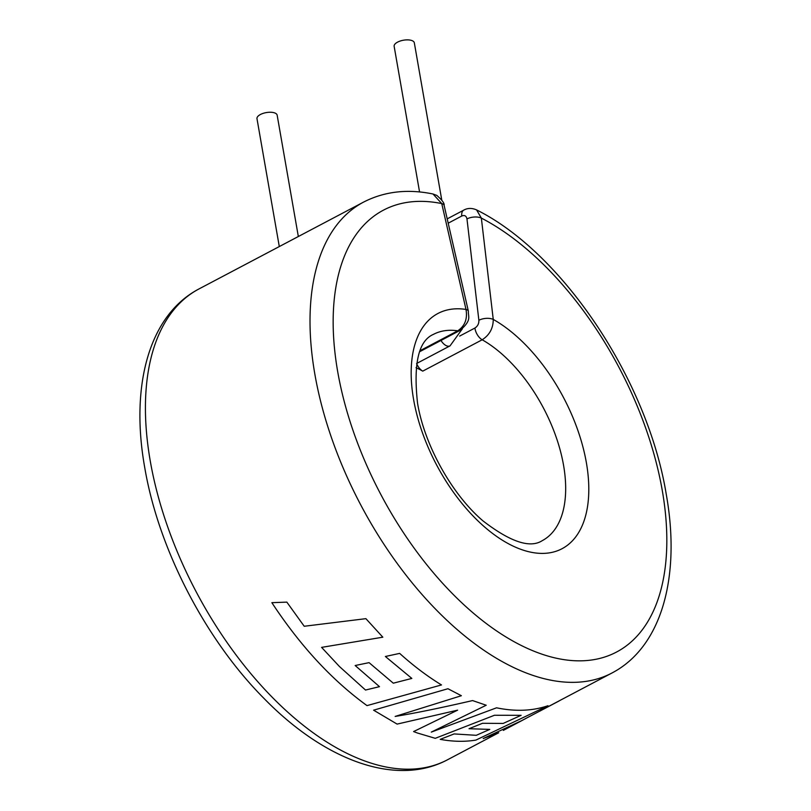 <?xml version="1.0" encoding="UTF-8"?>
<svg xmlns="http://www.w3.org/2000/svg" width="811" height="811" viewBox="0 0 811 811"><rect width="100%" height="100%" fill="white"/><g stroke="black" fill="none" stroke-linecap="round" stroke-linejoin="round"><path stroke-width="1.22" d="M420.108 350.666L457.728 330.817C464.885 326.032 467.643 318.905 466.001 309.437A10.239 3.812 -12.9 0 1 468.363 311.171L444.104 205.315C444.631 203.46 442.198 200.155 436.815 195.4L433.013 194.011L441.742 203.581A10.239 3.812 -12.9 0 1 444.104 205.315M416.002 367.667A116.612 63.005 -117.8 0 1 422.744 371.134A10.239 5.535 -117.8 0 1 416.601 363.51L450.034 345.871A10.239 5.535 -117.8 0 1 446.841 345.912A10.239 5.535 -117.8 0 1 440.971 340.468M279.298 246.564L256.986 118.7A10.239 4.42 -9.9 0 1 263.17 113.358A10.239 4.42 -9.9 0 1 274.696 112.922A10.239 4.42 -9.9 0 1 277.159 115.182L298.336 236.518M441.742 199.901L414.32 42.811A10.239 4.42 170.1 0 0 411.856 40.55A10.239 4.42 170.1 0 0 400.33 40.986A10.239 4.42 170.1 0 0 394.146 46.328L419.561 191.954M432.973 193.991C407.507 188.73 384.373 191.437 363.571 202.101A266.201 143.811 -117.8 0 0 314.861 374.216A266.201 143.811 -117.8 0 0 438.416 612.031A266.201 143.811 -117.8 0 0 612.021 672.968C662.374 646.61 680.855 575.455 666.226 494.142C647.807 380.947 563.148 252.92 476.574 209.907L481.349 218.078L493.25 319.422C493.23 328.242 489.54 335.034 482.18 339.779A10.239 5.535 -117.8 0 1 475.033 328.759A10.239 5.535 -117.8 0 1 474.932 328.029C477.669 326.235 478.987 323.66 478.875 320.274L466.974 218.94C466.315 215.848 464.581 214.874 461.773 216.02L448.199 223.187M478.875 320.274A10.239 5.008 173.3 0 1 493.25 319.422A132.994 71.855 -117.8 0 1 586.383 462.736A132.994 71.855 -117.8 0 1 520.611 549.25A132.994 71.855 -117.8 0 1 413.59 399.468A132.994 71.855 -117.8 0 1 466.001 309.437L441.742 203.581A249.818 134.961 62.2 0 0 337.7 371.681A249.818 134.961 62.2 0 0 538.717 653.027A249.818 134.961 62.2 0 0 662.283 490.523A249.818 134.961 62.2 0 0 481.349 218.078A10.239 5.008 173.3 0 0 466.974 218.94M486.215 705.235L472.58 700.572C440.14 708.054 414.33 713.335 395.15 716.427L461.378 695.716L447.946 688.732L373.597 710.183L397.116 724.101L457.627 710.152L413.6 731.563L417.351 732.992L435.264 738.324L494.467 715.261L521.128 715.322L503.165 723.432L482.504 723.29L469.032 728.724L489.783 729.393L476.27 735.313L454.119 733.925L440.231 739.358C452.812 741.67 464.693 741.923 475.885 740.098L547.983 705.722C532.503 711.004 515.36 711.703 496.555 707.81L431.29 732.11L486.215 705.235M419.713 351.69L459.857 330.503A10.239 5.535 -117.8 0 1 457.728 330.817A116.612 63.005 62.2 0 0 433.378 334.396C418.527 340.823 413.245 363.723 417.533 403.087C424.356 444.935 451.889 494.396 482.859 520.784C510.251 541.91 530.039 548.54 542.214 540.673A116.612 63.005 62.2 0 0 563.554 465.271A116.612 63.005 62.2 0 0 482.18 339.779L422.744 371.134M150.268 461.053A266.201 143.811 62.2 0 0 273.824 698.869A266.201 143.811 62.2 0 0 447.429 759.816C395.778 787.288 324.157 760.069 264.163 698.595C205.426 639.656 158.51 548.956 144.774 467.775C130.145 386.462 148.626 315.307 198.979 288.939A266.201 143.811 62.2 0 0 150.268 461.053M498.055 733.093L483.184 738.557L522.223 720.401L503.347 730.376M527.15 717.745L522.223 720.401M561.658 699.538L534.449 713.903M365.893 618.661L304.216 626.264L286.841 602.127L271.857 602.674C300.364 645.962 332.084 680.277 367.008 705.611L441.498 684.94C427.417 676.364 413.478 665.851 399.661 653.392L385.377 656.494L411.836 678.422L393.294 683.186L369.076 662.648L355.157 665.517L379.487 686.664L365.518 690.039L339.464 666.541L321.592 647.371L382.833 637.193L365.893 618.661M459.665 336.078L474.932 328.029M447.206 218.869L463.75 210.13A10.239 5.535 62.2 0 0 461.773 216.02M612.021 672.968L559.144 700.866M539.497 711.237L522.203 720.361M498.684 732.769L447.429 759.816M450.034 345.871L462.331 328.871M363.571 202.101L198.979 288.939M459.857 330.503C472.215 320.102 468.018 316.807 468.363 311.171M463.75 210.13C467.643 207.961 471.911 207.89 476.574 209.907M559.174 700.927L539.518 711.288"/></g></svg>
